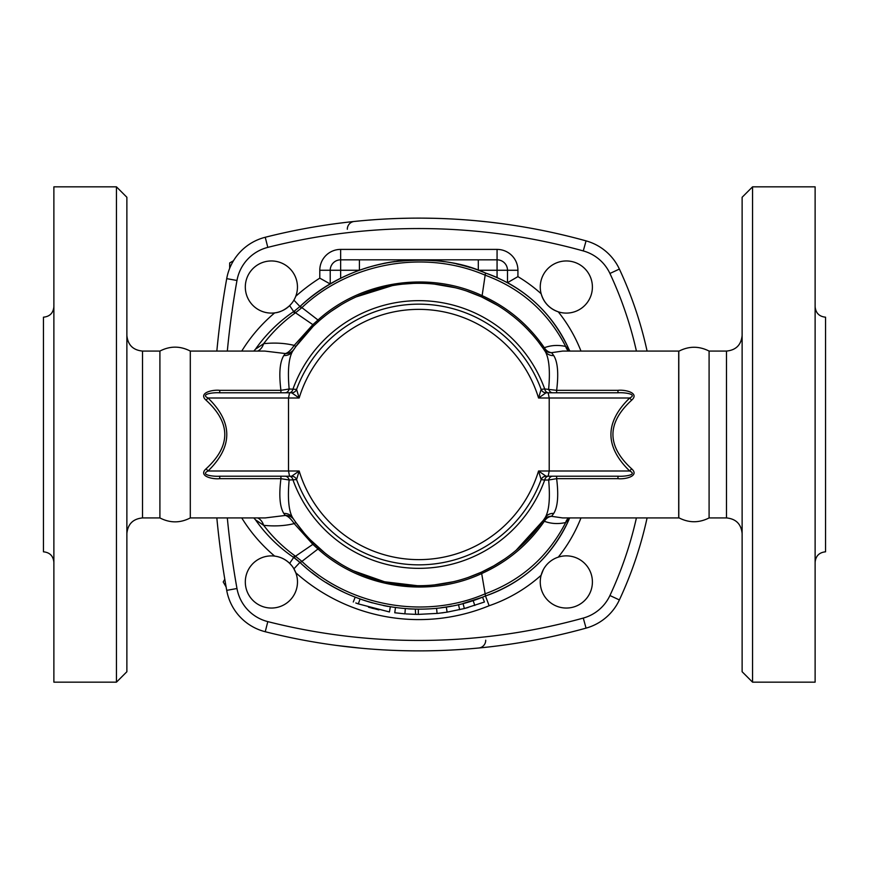 <?xml version="1.0" encoding="UTF-8"?>
<svg xmlns="http://www.w3.org/2000/svg" width="869" height="869" viewBox="0 0 869 869"><rect width="100%" height="100%" fill="white"/><g stroke="black" fill="none" stroke-linecap="round" stroke-linejoin="round"><path stroke-width="1.3" d="M159.907 434.5L159.907 351.076C170.042 345.84 180.165 345.84 190.3 351.076L190.3 517.924C180.165 523.16 170.042 523.16 159.907 517.924L159.907 434.5M289.551 476.212L291.68 476.212A5.214 5.214 0 0 1 296.568 479.623A130.35 130.35 0 0 0 541.148 479.623L544.7 480.046A5.214 3.954 90 0 1 548.513 476.212L546.036 476.212L538.552 470.998L541.148 479.623A5.214 5.214 0 0 1 546.036 476.212L548.165 476.212L549.208 470.998L538.552 470.998A125.136 125.136 0 0 1 299.164 470.998L291.68 476.212L285.086 476.212A5.214 4.215 90 0 1 289.149 480.003L296.568 479.623L299.164 470.998L208.028 470.998C233.033 446.666 233.033 422.334 208.028 398.002A5.214 1.532 -47.3 0 1 206.029 400.153C231.024 423.051 231.024 445.949 206.029 468.847A5.214 1.532 -132.7 0 1 208.028 470.998C199.74 474.93 213.416 476.679 219.748 476.212L289.551 476.212L288.508 470.998L288.508 398.002L299.164 398.002L296.568 389.377L289.149 388.997C287.53 370.813 288.66 358.267 292.538 351.391A151.206 151.206 0 0 1 545.276 351.532C549.143 358.452 550.273 370.944 548.654 388.997A5.214 4.226 -90 0 0 552.717 392.788M116.446 682.165L126.874 671.737L126.874 197.263L116.446 186.835L116.446 682.165L53.878 682.165L53.878 186.835L116.446 186.835M53.878 562.243C53.248 555.921 49.772 552.445 43.45 551.815L43.45 317.185C49.772 316.555 53.248 313.079 53.878 306.757M678.798 434.5L678.798 351.25C688.867 345.992 698.969 345.938 709.093 351.076L709.093 517.924C698.969 523.062 688.867 523.008 678.798 517.75L678.798 434.5M617.968 390.333L556.638 390.333L544.7 388.954L541.148 389.377L538.552 398.002L546.036 392.788L548.513 392.788A5.214 3.954 -90 0 1 544.7 388.954A133.826 133.826 0 0 0 293.016 388.954A5.214 3.954 90 0 1 289.203 392.788L291.68 392.788L299.164 398.002A125.136 125.136 0 0 1 538.552 398.002L549.208 398.002L549.208 470.998L629.688 470.998C637.955 474.908 624.366 476.679 617.968 476.212L617.968 478.667C624.746 479.547 639.921 476.212 631.687 468.847A5.214 1.532 -47.3 0 0 629.688 470.998C604.683 446.666 604.683 422.334 629.688 398.002A5.214 1.532 47.3 0 0 631.687 400.153C639.932 392.755 624.692 389.453 617.968 390.333L617.968 392.788C624.3 392.321 637.976 394.07 629.688 398.002L549.208 398.002L548.165 392.788L546.036 392.788A5.214 5.214 0 0 1 541.148 389.377A130.35 130.35 0 0 0 296.568 389.377A5.214 5.214 0 0 1 291.68 392.788L289.551 392.788L288.508 398.002L208.028 398.002C199.751 394.081 213.372 392.321 219.748 392.788L219.748 390.333C212.981 389.453 197.795 392.766 206.029 400.153M752.554 434.5L752.554 186.835L742.126 197.263L742.126 671.737L752.554 682.165L752.554 434.5M752.554 682.165L815.122 682.165L815.122 186.835L752.554 186.835M815.122 562.243C815.752 555.921 819.228 552.445 825.55 551.815L825.55 317.185C819.228 316.555 815.752 313.079 815.122 306.757M271.389 555.899A26.07 26.07 0 0 1 277.624 607.29A26.07 26.07 0 0 1 245.503 585.119A26.07 26.07 0 0 1 271.389 555.899M300.131 562.612A174.669 174.669 0 0 1 299.903 562.406L293.907 568.847L295.764 572.736A185.097 185.097 0 0 0 489.138 605.736A151.206 151.206 0 0 0 541.137 575.267L543.201 569.955M241.756 517.924A159.027 159.027 0 0 0 274.68 556.117C280.307 556.833 285.293 559.256 289.649 563.373L291.419 565.295M297.459 287.031A26.07 26.07 0 0 1 274.68 312.883A26.07 26.07 0 0 1 245.406 289.225A26.07 26.07 0 0 1 270.281 260.982A26.07 26.07 0 0 1 297.459 287.031M291.419 303.705L289.649 305.627C284.739 310.005 279.753 312.427 274.68 312.883A159.027 159.027 0 0 0 241.756 351.076M566.327 313.101A26.07 26.07 0 0 1 541.137 293.733A26.07 26.07 0 0 1 561.83 261.352A26.07 26.07 0 0 1 592.3 284.771A26.07 26.07 0 0 1 566.327 313.101M580.981 351.076A151.206 151.206 0 0 0 558.246 311.808C549.501 308.647 543.798 302.618 541.137 293.733A151.206 151.206 0 0 0 517.924 276.624L507.496 282.675A140.778 140.778 0 0 1 569.706 351.076M253.791 517.924L255.453 519.771C265.947 534.685 278.688 547.242 293.679 557.442L299.903 562.406A52.14 52.14 0 0 0 293.679 557.442A148.599 148.599 0 0 1 255.453 519.771L263.655 525.332A15.642 10.71 96.2 0 0 257.637 517.924M484.435 602L482.534 597.155A174.669 174.669 0 0 0 485.478 595.971L485.152 593.82C424.756 619.869 349.338 606.464 301.641 561.146L300.207 562.688C348.328 608.441 424.43 622.117 485.478 595.971L485.478 595.971C523.985 582.187 551.848 556.671 569.054 519.423A140.778 140.778 0 0 1 485.478 595.971L489.138 605.736M343.179 591.919A174.669 174.669 0 0 1 326.071 582.491M318.163 577.222A174.669 174.669 0 0 1 312.025 572.682M306.225 568.011A174.669 174.669 0 0 1 303.498 565.654M311.982 296.351A174.669 174.669 0 0 1 320.813 289.942M328.232 285.184A174.669 174.669 0 0 1 330.22 283.989L319.792 278.145A185.097 185.097 0 0 0 295.764 296.264M246.915 623.019L247.839 623.681M233.479 260.743L229.677 262.949L229.677 268.347M224.799 579.232L223.214 581.969L226.125 586.999M540.257 581.969A26.07 26.07 0 0 1 591.832 576.538A26.07 26.07 0 0 1 569.065 607.898A26.07 26.07 0 0 1 540.257 581.969M350.642 221.845L354.226 221.465A7.821 7.712 -95.9 0 0 347.318 229.242M335.999 223.626L347.166 222.236M354.226 221.465L361.156 220.78M362.416 220.672L364.643 220.476M368.934 220.118L374.561 219.694M380.155 219.314L384.576 219.064M389.67 218.803L396.981 218.499M399.773 218.412L407.876 218.217M412.319 218.152L417.946 218.119M421.954 218.13L433.251 218.282M445.08 218.673L448.35 218.814M455.508 219.194L456.171 219.227M462.145 219.618L463.785 219.738M469.097 220.139L473.681 220.53M475.701 220.704L486.836 221.823M489.931 222.171L501.717 223.626M484.218 647.459L476.56 648.22M475.3 648.328L473.073 648.524M468.782 648.882L463.155 649.306M457.55 649.686L453.162 649.936M448.002 650.197L440.779 650.501M437.889 650.588L429.905 650.783M425.31 650.848L419.901 650.881M415.458 650.87L413.307 650.859M412.243 650.848L404.552 650.718M392.288 650.316L389.312 650.186M383.631 649.893L381.024 649.74M376.559 649.447L372.573 649.165M368.293 648.839L364.057 648.48M361.993 648.296L335.999 645.374M636.412 517.924A380.622 380.622 0 0 1 609.929 595.526A41.712 41.712 0 0 1 583.273 618.076A615.252 615.252 0 0 1 267.804 621.617L265.241 631.73A52.14 52.14 0 0 1 226.711 590.355A52.14 52.14 0 0 0 265.241 631.73A625.68 625.68 0 0 0 586.064 628.124A52.14 52.14 0 0 0 619.38 599.936A391.05 391.05 0 0 0 647.09 517.924M369.01 267.098A174.669 174.669 0 0 0 359.408 270.259L359.408 259.831L478.308 259.831L478.308 270.259L507.496 270.259A10.428 10.428 0 0 0 497.068 259.831L418.858 259.831A174.669 174.669 0 0 0 414.698 259.885M257.637 351.076A15.642 10.71 83.8 0 0 263.655 343.668L255.453 349.229A148.599 148.599 0 0 1 293.679 311.558C278.656 321.791 265.914 334.348 255.453 349.229L253.791 351.076M647.09 351.076A391.05 391.05 0 0 0 619.38 269.064A52.14 52.14 0 0 0 586.064 240.876A625.68 625.68 0 0 0 265.241 237.27A52.14 52.14 0 0 0 226.711 278.645A886.38 886.38 0 0 0 216.837 351.076M359.983 598.947L360.07 598.98A174.669 174.669 0 0 0 372.573 602.923M383.316 605.519A174.669 174.669 0 0 0 388.182 606.453M410.516 608.973L408.311 608.854A174.669 174.669 0 0 0 410.516 608.973L418.337 609.169A174.669 174.669 0 0 0 427.374 608.963M415.317 609.136L415.632 614.35L405.953 613.916M416.99 609.158L418.271 609.169M448.285 606.671L451.815 606.03L446.308 606.996L447.122 612.145L437.911 613.373M463.796 603.292L465.382 602.858M468.282 602.032L470.227 601.446M440.822 607.779L446.308 606.996M483.99 602.174L464.35 608.539L463.036 603.488L482.099 597.318M517.924 276.624L517.924 270.259L507.496 270.259L507.496 282.675L497.068 277.548A140.778 140.778 0 0 0 485.478 273.029A174.669 174.669 0 0 0 480.307 270.998M470.248 267.565A174.669 174.669 0 0 0 456.594 263.959M444.396 261.71A174.669 174.669 0 0 0 437.835 260.863M432.892 260.396A174.669 174.669 0 0 0 418.858 259.831L340.648 259.831A10.428 10.428 0 0 0 330.22 270.259L330.22 283.989L336.346 280.546M341.995 277.645A174.669 174.669 0 0 0 340.648 278.319L337.791 279.785M394.819 261.493A174.669 174.669 0 0 0 383.729 263.394M517.924 270.259A20.856 20.856 0 0 0 497.068 249.403L340.648 249.403A20.856 20.856 0 0 0 319.792 270.259L359.408 270.259A174.669 174.669 0 0 0 353.292 272.605M556.638 392.788L556.638 390.333C558.724 373.616 557.757 362.025 553.727 355.562L551.598 352.673A10.113 8.733 -109.9 0 1 544.342 347.73C551.022 345.21 558.137 344.787 565.676 346.449L569.054 349.577C551.826 312.308 523.964 286.803 485.478 273.029C424.441 246.883 348.328 260.559 300.207 306.312L294.309 311.124L295.493 312.775L301.641 307.854C349.338 262.525 424.767 249.131 485.152 275.18C521.139 288.421 547.981 312.177 565.676 346.449A10.113 8.31 -74.6 0 0 568.674 351.076M283.826 355.53A10.428 9.657 33.3 0 0 292.538 351.391L295.894 346.503L294.189 345.395C284.902 343.103 274.723 342.538 263.655 343.668C272.464 332.132 282.783 322.041 294.613 313.427L295.493 312.775L314.078 325.484L319.108 320.867L300.207 306.312C325.517 283.164 355.052 268.532 388.812 262.438C427.092 257.42 459.31 260.961 485.478 273.029L482.121 295.645C429.275 270.693 361.656 280.6 318.195 319.825L312.981 324.517L294.189 345.395C290.919 350.218 287.965 352.933 285.325 353.542L283.826 355.53C279.796 361.949 278.819 373.551 280.926 390.333L219.748 390.333M371.65 608.072L373.409 608.55M465.024 608.354L468.119 607.507M418.347 614.383L419.216 614.383M395.46 607.594L394.765 612.764L404.911 613.84L405.312 608.648M464.35 608.539L447.122 612.145M360.07 598.98L358.31 603.89C351.815 601.478 351.815 601.478 358.31 603.89L355.79 602.967M378.917 609.897L368.532 607.203M390.311 606.823L389.453 611.961C396.307 613.014 396.307 613.014 389.453 611.961L358.31 603.89M441.8 612.917L443.407 612.699M418.337 609.169L418.326 614.383L438.106 613.351M418.326 614.383L415.632 614.35M289.203 476.212A5.214 3.954 90 0 1 293.016 480.046A133.826 133.826 0 0 0 544.7 480.046L548.654 480.003A5.214 4.226 90 0 1 552.717 476.212M562.623 517.924L551.598 516.327L553.727 513.438A10.113 9.363 33.3 0 0 545.276 517.468C549.143 510.592 550.273 498.111 548.654 480.003L556.638 478.667L556.638 476.212M631.687 468.847C606.692 445.949 606.692 423.051 631.687 400.153M466.718 291.072L481.535 296.894L482.121 295.645C507.637 307.235 528.374 324.593 544.342 347.73L543.255 348.534L545.276 351.532A10.113 9.363 146.7 0 0 553.727 355.562M551.598 352.673L562.678 351.076M553.727 513.438C557.746 507.018 558.724 495.428 556.638 478.667L617.968 478.667M562.645 351.076L678.7 351.076L678.7 517.924L562.547 517.924M551.576 516.295A10.113 9.831 34.6 0 0 543.255 520.466L545.276 517.468A151.206 151.206 0 0 1 292.538 517.609C288.66 510.635 287.52 498.1 289.149 480.003L280.926 478.667L280.926 476.212M206.029 468.847C197.784 476.245 213.024 479.547 219.748 478.667L219.748 476.212M280.926 392.788L280.926 390.333L289.149 388.997A5.214 4.215 90 0 1 285.086 392.788M219.748 478.667L280.926 478.667C278.819 495.363 279.785 506.964 283.826 513.47A10.428 9.657 146.7 0 1 292.538 517.609L293.939 519.695A10.428 9.983 145.7 0 0 285.325 515.458L265.197 517.924L190.3 517.924M283.826 513.47L285.325 515.458C287.965 516.067 290.919 518.782 294.189 523.605L295.894 522.497L293.939 519.695M264.763 351.076L285.325 353.542A10.428 9.983 34.3 0 0 293.939 349.305L294.113 349.045M289.551 392.788L219.748 392.788M617.968 392.788L548.165 392.788M548.165 476.212L617.968 476.212M324.517 552.662L310.483 539.942M307.387 536.662L306.094 535.239M304.204 533.077L295.894 522.497M504.541 559.082L493.842 565.806L481.437 572.15L468.445 577.342M453.129 581.774L434.424 584.902M417.283 585.695L384.587 581.774L353.509 570.857M340.626 563.894L330.524 557.225M551.598 516.327A10.113 8.733 -70.1 0 0 544.342 521.27L543.255 520.466L516.143 550.251M301.413 560.939L294.613 555.573C282.827 546.992 272.497 536.912 263.655 525.321C274.723 526.462 284.902 525.886 294.189 523.605L312.981 544.483L318.184 549.175C361.656 588.313 428.96 598.35 482.034 573.399L482.034 573.399C507.594 561.808 528.363 544.439 544.342 521.27C551.022 523.79 558.137 524.213 565.676 522.551L569.966 517.924M289.649 563.373L293.679 557.442A15.642 0.554 -55.8 0 1 294.613 555.573M294.613 313.427A15.642 0.554 -124.2 0 1 293.679 311.558L294.309 311.124M295.894 346.503L312.938 326.592M568.674 517.924A10.113 8.31 -105.4 0 0 565.676 522.551C548.002 556.812 521.15 580.568 485.141 593.809L485.152 593.82M538.291 341.767L543.255 348.534A10.113 9.831 145.4 0 0 551.576 352.705M481.535 296.894L497.318 305.247M507.93 312.319L512.927 316.12M527.7 329.536L532.219 334.435M322.138 318.271L324.387 316.435M331.219 311.276L340.865 304.965M356.203 296.883L392.104 285.684M403.249 284.098L412.916 283.413M434.402 284.098L455.171 287.715M216.837 517.924A886.38 886.38 0 0 0 226.711 590.355L236.976 588.519A875.952 875.952 0 0 1 227.32 517.924M319.108 548.133L300.207 562.688M314.078 543.516L295.493 556.225L294.309 557.876M493.842 565.806L481.437 572.15L485.141 593.809M159.907 517.924L142.516 517.924L142.516 351.076C133.022 350.142 127.808 344.928 126.874 335.434M742.126 335.434C741.192 344.928 735.978 350.142 726.484 351.076L726.484 517.924C735.978 518.858 741.192 524.072 742.126 533.566M293.907 300.153L301.413 308.06M319.792 270.259L319.792 278.145M227.32 351.076A875.952 875.952 0 0 1 236.976 280.481A41.712 41.712 0 0 1 267.804 247.383A615.252 615.252 0 0 1 583.273 250.924A41.712 41.712 0 0 1 609.929 273.474A380.622 380.622 0 0 1 636.412 351.076M267.804 621.617A41.712 41.712 0 0 1 236.976 588.519M558.246 557.192A151.206 151.206 0 0 0 580.981 517.924M478.743 648.013A7.821 7.712 84.5 0 0 485.717 640.225M289.649 305.627L293.679 311.558M497.068 249.403L497.068 277.548M340.648 249.403L340.648 278.319M619.38 599.936L609.929 595.526M619.38 269.064L609.929 273.474M473.149 600.512L474.778 605.476M458.484 604.618L459.668 609.69M586.064 628.124L583.273 618.076M236.976 280.481L226.711 278.645M586.064 240.876L583.273 250.924M267.804 247.383L265.241 237.27M142.516 517.924C133.022 518.858 127.808 524.072 126.874 533.566M159.907 351.076L142.516 351.076M726.484 351.076L709.093 351.076M726.484 517.924L709.093 517.924M436.553 608.267L437.085 613.46M353.281 602L355.182 597.155M264.839 351.076L190.3 351.076M569.054 349.577L569.966 351.076"/></g></svg>
